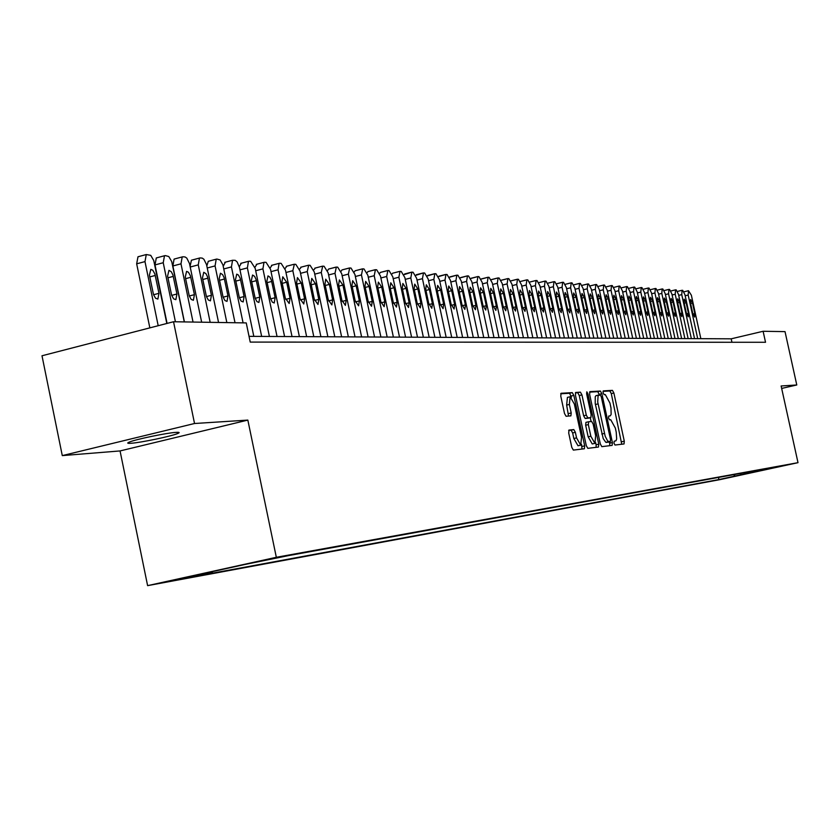 <?xml version="1.0" encoding="UTF-8"?>
<svg xmlns="http://www.w3.org/2000/svg" width="840" height="840" viewBox="0 0 840 840"><rect width="100%" height="100%" fill="white"/><g stroke="black" fill="none" stroke-linecap="round" stroke-linejoin="round"><path stroke-width="1.26" d="M613.988 443.216L614.996 445.043L624.036 443.951L624.288 441.168L613.872 392.994L612.444 390.369L603.299 390.883L603.099 392.816L604.118 394.674L605.315 394.601L609.934 403.053L610.995 408.041L611.131 414.393L610.302 415.832L608.716 416.062L608.538 418.005L609.557 419.843L610.743 419.738L615.352 428.117L616.224 432.159L616.665 438.963L615.962 440.79L614.166 441.252L613.988 443.216M131.03 443.268C140.595 442.669 170.856 436.38 177.471 433.608C180.085 432.558 179.624 432.149 176.075 432.369C167.003 432.852 136.343 439.194 129.518 441.998C126.714 443.111 127.218 443.531 131.03 443.268M171.045 580.997L193.484 576.219L171.045 580.997M569.037 430.048L568.701 432.989L571.788 447.363L573.352 450.093L584.377 448.76L584.682 445.841L573.825 395.388L572.292 392.637L561.078 393.278L560.784 396.165L564.512 413.501L566.076 416.262L570.896 415.863L571.2 412.976L569.363 404.439L570.129 396.753L574.371 404.082L581.532 437.356L580.724 445.147L576.555 437.892L575.358 432.317L573.804 429.576L568.964 430.07M247.842 420.094L194.534 423.507L173.534 321.741L42 355.772L62.286 455.606L120.057 450.933L147.609 585.638L276.329 557.298L247.842 420.094L120.057 450.933M781.662 388.427L796.782 384.983L781.126 385.98L798 462.672L276.329 557.298M796.782 384.983L785.022 331.621L763.109 331.275L731.189 338.825L249.039 336.357M173.534 321.741L246.246 322.917L250.226 342.09L765.534 342.279L763.109 331.275M600.327 443.993L601.808 446.649L612.15 445.389L612.413 442.575L601.86 393.708L600.4 391.052L589.942 391.639L589.638 394.443L600.327 443.993M598.469 447.048L587.811 448.34L586.288 445.651L575.452 395.283L575.726 392.448L580.429 392.175L581.942 394.905L586.309 415.159L587.811 417.858L590.877 417.596L591.15 414.761L586.625 393.781L586.813 391.818L587.895 393.708L598.773 444.181L598.469 447.048M734.181 476.406L719.554 479.514L734.181 476.406M147.609 585.638L719.817 479.661L798 462.672M212.636 571.589L212.163 572.397L188.507 577.605L718.925 479.556L733.793 476.332L734.958 474.432M212.163 572.397L192.371 576.041L244.997 564.459L288.309 555.65L781.316 466.001L733.793 476.332M194.534 423.507L62.286 455.606M731.945 342.269L731.189 338.825M718.462 477.425L718.925 479.556M765.629 468.846L766.259 469.266M741.069 473.319L740.324 475.125M621.736 444.234L611.289 393.603L609.851 390.978L603.005 391.367M599.382 394.957L597.786 391.661L589.554 392.133M609.819 445.673L609.504 441.893M598.7 395.052L595.938 395.735L595.255 396.68L595.224 403.557L603.215 438.627L605.798 442.292L610.365 441.693L610.554 439.719L601.283 396.774L600.264 394.905L598.08 395.661L597.712 402.003L605.199 436.286L607.698 441.116L610.355 441.693L607.761 442.281M575.358 392.942L580.429 392.175M588.252 418.194L585.144 418.478L583.632 415.779L579.264 395.524L577.752 392.805M590.279 417.732L591.098 421.522M595.654 442.691L596.106 444.78L598.773 444.181M590.835 436.212L594.899 443.352L595.654 435.687L593.166 424.147L591.675 421.47L588.62 421.754L588.336 424.61L590.835 436.212L588.158 436.821L592.231 443.961L594.899 443.352M588.577 421.764L585.942 422.363L585.659 425.219L588.336 424.61M588.158 436.821L585.659 425.219M596.138 447.332L596.106 444.78M580.724 445.147L578.014 445.767L573.836 438.512L572.639 432.936L571.095 430.206L568.659 430.437M570.129 396.753L567.42 397.383L566.643 405.069L569.363 404.439M568.544 416.062L566.643 405.069M571.41 397.32L569.594 393.267L560.7 393.771M582.005 449.043L581.543 444.392M697.704 338.646L688.181 295.029L688.496 290.724L691.362 295.218L700.844 338.667M690.48 302.967L692.779 313.509L694.638 317.048L694.806 313.582L692.506 303.072L690.648 299.523L690.48 302.967M691.351 338.615L681.755 294.63L682.08 290.294L682.731 290.336L684.978 294.83L694.544 338.635M684.075 302.642L686.396 313.268L688.275 316.838L688.453 313.352L686.133 302.746L684.243 299.166L684.075 302.642M684.884 338.583L675.213 294.231L675.56 289.853L676.211 289.894L678.5 294.431L688.128 338.604M677.554 302.306L679.896 313.026L681.807 316.627L681.986 313.1L679.654 302.411L677.733 298.798L677.554 302.306M678.311 338.552L668.567 293.822L668.924 289.401L669.596 289.454L671.905 294.021L681.607 338.562M670.929 301.959L673.292 312.774L675.224 316.407L675.413 312.858L673.071 302.075L671.118 298.431L670.929 301.959M671.622 338.52L661.804 293.401L662.172 288.95L662.855 289.002L665.196 293.612L674.982 338.531M664.199 301.613L666.572 312.522L668.535 316.187L668.735 312.606L666.361 301.728L664.388 298.053L664.199 301.613M664.818 338.478L654.927 292.981L655.316 288.488L656.009 288.54L658.381 293.192L668.241 338.499M657.342 301.266L659.736 312.26L661.721 315.956L661.93 312.344L659.547 301.381L657.552 297.675L657.342 301.266M657.899 338.447L647.924 292.551L648.333 288.026L649.037 288.068L651.441 292.772L661.374 338.468M650.37 300.909L652.775 311.997L654.801 315.725L655.022 312.081L652.617 301.024L650.58 297.286L650.37 300.909M650.864 338.415L640.804 292.11L641.225 287.543L641.938 287.595L644.375 292.331L654.402 338.425M643.272 300.542L645.708 311.735L647.745 315.494L647.976 311.819L645.561 300.657L643.493 296.887L643.272 300.542M643.692 338.373L633.559 291.669L634 287.06L634.725 287.112L637.192 291.889L647.294 338.394M636.048 300.174L638.505 311.462L640.574 315.252L640.815 311.546L638.379 300.29L636.29 296.489L636.048 300.174M636.405 338.342L626.178 291.207L626.64 286.566L627.375 286.619L629.885 291.438L640.07 338.352M628.698 299.796L631.176 311.178L633.276 315.01L633.528 311.272L631.071 299.911L628.95 296.079L628.698 299.796M628.971 338.3L618.671 290.745L619.143 286.062L619.899 286.115L622.44 290.987L632.709 338.32M621.222 299.407L623.711 310.894L625.852 314.758L626.115 310.989L623.626 299.534L621.474 295.659L621.222 299.407M621.411 338.257L611.026 290.283L611.52 285.548L612.287 285.6L614.859 290.514L625.212 338.279M613.599 299.019L616.109 310.611L618.282 314.506L618.555 310.706L616.056 299.145L613.872 295.239L613.599 299.019M613.715 338.226L603.236 289.8L603.75 285.033L604.538 285.086L607.152 290.042L617.578 338.237M605.84 298.62L608.37 310.317L610.575 314.244L610.869 310.411L608.339 298.746L606.123 294.798L605.84 298.62M605.871 338.184L595.308 289.317L595.844 284.498L596.642 284.55L599.288 289.558L609.808 338.205M597.944 298.211L600.495 310.023L602.731 313.992L603.036 310.118L600.485 298.337L598.238 294.357L597.944 298.211M597.88 338.142L587.223 288.813L587.779 283.962L588.599 284.014L591.287 289.065L601.902 338.163M589.89 297.801L592.462 309.719L594.741 313.719L595.056 309.813L592.484 297.927L590.195 293.916L589.89 297.801M589.743 338.1L579.001 288.309L579.579 283.406L580.398 283.458L583.128 288.561L593.838 338.121M581.69 297.37L584.294 309.404L586.603 313.446L586.919 309.508L584.336 297.507L582.005 293.454L581.69 297.37M581.448 338.058L570.612 287.794L571.211 282.849L572.05 282.901L574.823 288.057L585.617 338.079M573.332 296.951L575.957 309.089L578.298 313.173L578.634 309.194L576.03 297.087L573.668 292.992L573.332 296.951M572.996 338.016L562.065 287.269L562.684 282.272L563.546 282.334L566.36 287.532L577.248 338.037M562.485 282.293L556.647 283.752L562.359 282.356M564.816 296.51L567.462 308.774L569.846 312.889L570.192 308.879L567.557 296.646L565.163 292.519L564.816 296.51M564.375 337.974L553.35 286.734L553.99 281.683L554.873 281.746L557.728 286.996L568.712 337.995M552.437 312.312L552.815 308.217L550.137 295.754L547.659 291.543L547.281 295.606L549.969 308.112L552.437 312.312M553.791 281.715L547.837 283.206L553.665 281.768M556.133 296.058L558.8 308.448L561.225 312.606L561.593 308.553L558.936 296.205L556.49 292.036L556.133 296.058M555.587 337.921L544.457 286.188L545.129 281.096L546.032 281.159L548.929 286.461L560.007 337.943M544.919 281.117L538.871 282.639L544.793 281.18M546.63 337.88L535.395 285.621L536.099 280.487L537.012 280.55L539.952 285.905L551.135 337.901M535.878 280.518L529.715 282.062L535.742 280.581M538.262 295.144L540.971 307.766L543.48 312.007L543.869 307.881L541.159 295.292L538.639 291.039L538.262 295.144M537.485 337.827L526.155 285.054L526.88 279.867L527.814 279.93L530.807 285.348L542.083 337.858M520.37 281.484L526.512 279.962M529.053 294.672L531.783 307.419L534.335 311.703L534.744 307.534L532.014 294.819L529.452 290.524L529.053 294.672M528.16 337.785L516.726 284.477L517.482 279.237L518.427 279.3L521.462 284.77L532.844 337.806M510.856 280.896L517.104 279.332M519.656 294.189L522.417 307.072L525.01 311.388L525.441 307.178L522.68 294.346L520.076 290L519.656 294.189M518.648 337.733L507.108 283.889L507.885 278.596L508.851 278.659L511.938 284.183L523.425 337.764M501.134 280.308L507.497 278.691M510.069 293.695L512.862 306.705L515.498 311.073L515.938 306.82L513.156 293.853L510.5 289.464L510.069 293.695M508.935 337.691L497.291 283.28L498.099 277.935L499.086 277.998L502.226 283.584L513.807 337.712M491.221 279.709L497.7 278.04M500.294 293.192L503.108 306.338L505.785 310.748L506.247 306.453L503.444 293.349L500.735 288.918L500.294 293.192M499.013 337.638L487.263 282.66L488.103 277.263L489.111 277.337L492.303 282.975L504 337.659M481.11 279.101L487.694 277.368M490.308 292.677L493.143 305.959L495.873 310.422L496.356 306.086L493.521 292.845L490.77 288.372L490.308 292.677M488.891 337.586L477.026 282.03L477.897 276.581L478.926 276.644L482.171 282.356L493.983 337.606M470.778 278.492L477.477 276.685M480.113 292.152L482.979 305.571L485.762 310.086L486.255 305.697L483.399 292.32L480.585 287.805L480.113 292.152M478.548 337.533L466.578 281.389L467.481 275.877L468.531 275.951L471.828 281.715L483.745 337.554M460.226 277.872L467.04 275.993M469.697 291.617L472.594 305.183L475.43 309.74L475.933 305.308L473.056 291.795L470.201 287.217L469.697 291.617M467.985 337.481L455.899 280.739L456.834 275.163L457.916 275.237L461.265 281.064L473.298 337.502M449.463 277.252L456.382 275.279M459.06 291.07L461.979 304.784L464.867 309.382L465.402 304.909L462.494 291.249L459.575 286.629L459.06 291.07M457.202 337.418L444.99 280.067L445.967 274.439L447.058 274.512L450.471 280.403L462.62 337.449M438.449 276.623L445.494 274.554M448.193 290.514L451.143 304.374L454.083 309.026L454.64 304.5L451.7 290.693L448.728 286.02L448.193 290.514M446.166 337.365L433.839 279.373L434.858 273.693L435.971 273.767L439.446 279.72L451.71 337.397M427.203 275.982L434.364 273.819M437.084 289.937L440.066 303.954L443.069 308.658L443.636 304.091L440.664 290.125L437.64 285.411L437.084 289.937M434.899 337.312L422.447 278.67L423.497 272.927L424.641 273L428.18 279.027L440.559 337.334M415.716 275.331L422.993 273.053M425.733 289.359L428.747 303.524L431.802 308.28L432.401 303.66L429.397 289.548L426.31 284.781L425.733 289.359M423.37 337.25L410.792 277.956L411.884 272.149L413.06 272.223L416.651 278.324L429.167 337.281M403.967 274.68L411.358 272.286M414.131 288.76L417.165 303.082L420.294 307.892L420.903 303.23L417.869 288.95L414.729 284.13L414.131 288.76M411.579 337.187L398.874 277.221L400.008 271.352L401.205 271.425L404.87 277.589L417.501 337.218M391.944 274.019L392.69 273.189L399.462 271.488M402.266 288.151L405.332 302.642L408.513 307.503L409.143 302.788L406.088 288.351L402.875 283.469L402.266 288.151M399.514 337.124L386.683 276.476L387.86 270.532L389.088 270.617L392.816 276.854L405.584 337.155M379.659 273.357L380.457 272.401L387.293 270.68M390.117 287.532L393.215 302.18L396.469 307.094L397.12 302.327L394.034 287.731L390.757 282.796L390.117 287.532M387.177 337.06L374.209 275.709L375.428 269.703L376.688 269.787L380.489 276.098L393.382 337.092M367.08 272.685L367.941 271.593L374.85 269.85M377.695 286.892L380.825 301.718L384.143 306.684L384.825 301.865L381.707 287.091L378.357 282.104L377.695 286.892M374.546 336.998L361.452 274.921L362.712 268.842L363.993 268.937L367.868 275.32L380.898 337.029M354.207 272.002L355.131 270.764L362.103 269M364.98 286.23L368.141 301.235L371.532 306.264L372.236 301.392L369.086 286.451L365.663 281.4L364.98 286.23M361.61 336.935L348.38 274.113L349.681 267.971L351.005 268.055L354.953 274.522L368.109 336.966M341.03 271.32L342.017 269.913L349.062 268.139M351.96 285.569L355.163 300.741L358.617 305.823L359.352 300.899L356.16 285.779L352.663 280.675L351.96 285.569M348.358 336.872L334.992 273.294L336.346 267.078L337.701 267.162L341.723 273.704L355.026 336.903M327.537 270.637L328.587 269.052L335.695 267.246M338.635 284.875L341.859 300.237L345.397 305.382L346.154 300.405L342.93 285.096L339.36 279.941L338.635 284.875M334.793 336.798L321.279 272.454L322.697 266.154L324.072 266.248L328.178 272.874L341.618 336.83M313.719 269.955L315.315 268.086M324.975 284.183L328.241 299.723L331.853 304.931L332.63 299.891L329.385 284.403L325.731 279.185L324.975 284.183M320.891 336.725L307.23 271.582L308.7 265.22L310.107 265.314L314.296 272.024L327.883 336.767M299.565 269.272L301.245 267.173M310.979 283.458L314.286 299.197L317.982 304.469L318.791 299.366L315.494 283.689L311.766 278.407L310.979 283.458M306.642 336.651L292.834 270.701L294.346 264.253L295.806 264.348L300.08 271.142L313.803 336.693M285.054 268.59L286.829 266.228M296.635 282.723L299.975 298.651L303.765 303.986L304.594 298.83L301.266 282.965L297.444 277.61L296.635 282.723M292.026 336.578L278.061 269.787L279.08 263.361L279.647 263.267L281.127 263.372L285.495 270.249L299.376 336.62M270.186 267.928L272.044 265.272M281.935 281.967L285.306 298.095L289.181 303.492L290.042 298.274L286.681 282.209L282.765 276.791L281.935 281.967M277.043 336.504L262.92 268.863L263.97 262.353L264.558 262.259L266.091 262.353L270.543 269.325L284.582 336.546M254.94 267.288L256.882 264.285M266.858 281.19L270.627 298.872L272.328 302.137L274.229 302.998L275.121 297.717L271.362 280.088L269.966 277.211L268.002 275.887L266.858 281.19M261.66 336.431L247.38 267.897L248.472 261.324L249.091 261.219L250.656 261.324L255.203 268.38L269.399 336.462M239.295 266.7L241.322 263.277M251.381 280.392L255.192 298.316L256.946 301.623L258.899 302.474L259.812 297.139L256.011 279.279L254.583 276.35L252.567 275.026L251.381 280.392M243.075 322.865L231.441 266.921L232.554 260.264L235.19 260.327L237.132 261.912L239.463 267.414L253.816 336.389M223.262 266.196L225.362 262.238M235.505 279.584L239.358 297.738L241.154 301.098L243.159 301.949L244.104 296.541L240.261 278.439L238.445 275.048L236.722 274.144L235.505 279.584M226.842 322.602L215.072 265.913L216.227 259.182L216.909 259.056L220.133 259.959L222.905 264.852L235.011 322.739M206.829 265.934L208.289 261.293L208.982 261.166M219.209 278.744L223.104 297.139L224.941 300.552L227.01 301.403L227.987 295.932L224.091 277.589L222.59 274.575L220.458 273.231L219.209 278.744M210.168 322.34L198.261 264.884L199.447 258.069L200.172 257.933L202.251 258.111L203.889 259.255L206.535 264.6L218.558 322.476M190.092 266.312L191.425 260.211L192.15 260.075M202.461 277.882L206.419 296.531L208.299 299.995L210.42 300.846L211.428 295.302L207.48 276.707L205.947 273.651L203.753 272.307L202.461 277.882M193.032 322.056L180.989 263.812L182.207 256.925L182.984 256.778L185.115 256.966L186.795 258.122L189.494 263.54L201.653 322.203M184.411 321.919L172.862 265.986L174.09 259.098L174.867 258.951M185.262 277L189.263 295.911L191.205 299.429L193.379 300.269L194.418 294.661L190.428 275.814L188.465 272.265L186.596 271.352L185.262 277M175.423 321.772L163.233 262.721L164.493 255.749L165.312 255.591L168.798 256.536L171.749 261.639L184.285 321.919M167.076 323.411L155.012 264.925L156.292 257.954L157.112 257.796M167.591 276.087L171.644 295.27L173.628 298.841L175.865 299.681L176.946 294L172.904 274.88L171.276 271.719L168.956 270.365L167.591 276.087M158.193 325.71L144.984 261.597L146.276 254.541L150.728 255.339L153.741 260.505L166.814 323.484M149.846 327.873L136.668 263.834L137.981 256.778L138.852 256.609M149.415 275.153L153.521 294.609L155.558 298.242L157.868 299.072L158.97 293.318L154.875 273.935L152.806 270.26L150.822 269.356L149.415 275.153M609.851 390.978L612.444 390.369M611.289 393.603L613.872 392.994M621.695 441.756L624.288 441.168M597.786 391.661L600.4 391.052M599.246 394.328L601.86 393.708M609.788 443.163L612.413 442.575M595.413 404.513L598.049 403.893M601.776 434.018L604.422 433.419M606.459 442.439L609.095 441.84M579.264 395.524L581.942 394.905M583.632 415.779L586.309 415.159M585.144 418.478L587.811 417.858M588.178 418.215L590.846 417.596M586.667 393.992L587.895 393.708M571.095 430.206L573.804 429.576M572.639 432.936L575.358 432.317M573.836 438.512L576.555 437.892M568.481 413.595L571.2 412.976M569.594 393.267L572.292 392.637M571.126 396.018L573.825 395.388M581.984 446.45L584.682 445.841M688.181 295.029L685.188 295.764M688.296 290.766L683.991 291.827M690.606 303.534L692.506 303.072M692.916 314.044L694.806 313.582M681.755 294.63L678.699 295.375M681.87 290.336L677.502 291.406M684.201 303.219L686.133 302.746M686.522 313.814L688.453 313.352M675.213 294.231L672.115 294.987M675.35 289.905L670.898 290.997M677.691 302.894L679.654 302.411M680.033 313.572L681.986 313.1M668.567 293.822L665.417 294.588M668.703 289.464L664.188 290.567M671.066 302.558L673.071 302.075M673.428 313.341L675.413 312.858M661.804 293.401L658.591 294.189M661.952 289.012L657.363 290.136L662.046 288.971M664.325 302.221L666.361 301.728M666.708 313.089L668.735 312.606M654.927 292.981L651.662 293.78M655.085 288.55L650.423 289.695L655.179 288.508M657.478 301.885L659.547 301.381M659.873 312.848L661.93 312.344M647.924 292.551L644.606 293.37M648.091 288.078L643.356 289.244L648.186 288.036M650.506 301.539L652.617 301.024M652.922 312.596L655.022 312.081M640.804 292.11L637.424 292.94M640.983 287.606L636.174 288.792M643.409 301.182L645.561 300.657M645.845 312.333L647.976 311.819M633.559 291.669L630.115 292.509M633.749 287.123L628.856 288.33L633.843 287.081M636.195 300.825L638.379 300.29M638.652 312.07L640.815 311.546M626.178 291.207L622.682 292.079M626.377 286.629L621.411 287.858L626.482 286.587M628.845 300.457L631.071 299.911M631.323 311.808L633.528 311.272M618.671 290.745L615.101 291.627M618.88 286.125L613.83 287.385L618.986 286.083M621.369 300.09L623.626 299.534M623.868 311.535L626.115 310.989M611.026 290.283L607.394 291.175M611.247 285.621L606.102 286.892M613.746 299.712L616.056 299.145M616.266 311.262L618.555 310.706M603.236 289.8L599.54 290.714M603.477 285.096L598.248 286.398L603.582 285.044M605.997 299.324L608.339 298.746M608.538 310.979L610.869 310.411M595.308 289.317L591.538 290.241M595.55 284.571L590.236 285.894M598.101 298.925L600.485 298.337M600.663 310.695L603.036 310.118M587.223 288.813L583.391 289.769M587.486 284.036L582.078 285.38M590.048 298.526L592.484 297.927M592.641 310.411L595.056 309.813M579.001 288.309L575.085 289.286M579.275 283.479L573.762 284.855M581.857 298.127L584.336 297.507M584.462 310.107L586.919 309.508M570.612 287.794L566.622 288.781M570.896 282.923L565.288 284.319M573.5 297.707L576.03 297.087M576.135 309.813L578.634 309.194M562.065 287.269L558.001 288.278M564.984 297.286L567.557 296.646M567.641 309.508L570.192 308.879M553.35 286.734L549.202 287.763M556.311 296.856L558.936 296.205M558.989 309.194L561.593 308.553M544.457 286.188L540.236 287.238M547.46 296.415L550.137 295.754M550.158 308.868L552.815 308.217M535.395 285.621L531.09 286.703M538.429 295.974L541.159 295.292M541.159 308.553L543.869 307.881M526.155 285.054L521.766 286.156M529.231 295.512L532.014 294.819M531.982 308.217L534.744 307.534M516.726 284.477L512.243 285.6M519.845 295.05L522.68 294.346M522.617 307.881L525.441 307.178M507.108 283.889L502.53 285.033M510.258 294.578L513.156 293.853M513.062 307.534L515.938 306.82M497.291 283.28L492.618 284.456M500.483 294.094L503.444 293.349M503.318 307.188L506.247 306.453M487.263 282.66L482.496 283.868M490.497 293.601L493.521 292.845M493.364 306.831L496.356 306.086M477.026 282.03L472.164 283.269M480.312 293.097L483.399 292.32M483.2 306.464L486.255 305.697M466.578 281.389L461.601 282.649M469.906 292.582L473.056 291.795M472.815 306.086L475.933 305.308M455.899 280.739L450.818 282.019M459.27 292.058L462.494 291.249M462.21 305.707L465.402 304.909M444.99 280.067L439.803 281.379M448.413 291.522L451.7 290.693M451.385 305.319L454.64 304.5M433.839 279.373L428.536 280.728M437.304 290.976L440.664 290.125M440.307 304.92L443.636 304.091M422.447 278.67L417.018 280.067M425.964 290.419L429.397 289.548M428.999 304.521L432.401 303.66M410.792 277.956L405.248 279.373M414.362 289.842L417.869 288.95M417.428 304.101L420.903 303.23M398.874 277.221L393.204 278.681M402.497 289.264L406.088 288.351M405.594 303.681L409.143 302.788M386.683 276.476L380.887 277.967M390.358 288.666L394.034 287.731M393.488 303.25L397.12 302.327M374.209 275.709L368.277 277.242M377.947 288.057L381.707 287.091M381.108 302.81L384.825 301.865M361.452 274.921L355.362 276.496M365.232 287.438L369.086 286.451M368.435 302.358L372.236 301.392M348.38 274.113L342.153 275.73M352.223 286.797L356.16 285.779M355.457 301.896L359.352 300.899M334.992 273.294L328.608 274.953M338.898 286.135L342.93 285.096M342.163 301.413L346.154 300.405M321.279 272.454L314.748 274.155M325.248 285.474L329.385 284.403M328.556 300.93L332.63 299.891M307.23 271.582L300.531 273.336M311.262 284.792L315.494 283.689M314.612 300.437L318.791 299.366M292.834 270.701L285.968 272.496M296.93 284.088L301.266 282.965M300.31 299.933L304.594 298.83M278.061 269.787L271.026 271.635M282.23 283.364L286.681 282.209M285.653 299.407L290.042 298.274M262.92 268.863L255.696 270.753M267.162 282.629L271.719 281.442M270.627 298.872L275.121 297.717M247.38 267.897L239.978 269.861M251.696 281.873L256.378 280.655M255.203 298.326L259.812 297.139M231.441 266.921L223.828 268.937M235.82 281.106L240.629 279.846M239.369 297.769L244.104 296.541M215.072 265.913L207.26 267.991M219.534 280.308L224.469 279.017M223.125 297.192L227.987 295.932M198.261 264.884L190.228 267.015M202.797 279.5L207.869 278.156M206.441 296.604L211.428 295.302M180.989 263.812L172.862 265.986M185.609 278.659L190.816 277.284M189.294 296.006L194.418 294.661M163.233 262.721L155.012 264.925M167.947 277.798L173.303 276.381M171.685 295.386L176.946 294M144.984 261.597L136.668 263.834M149.782 276.917L155.295 275.457M153.573 294.745L158.97 293.318M177.209 432.306L177.471 433.608M596.222 395.619L598.847 395.01M588.21 418.205L590.877 417.596M585.942 422.363L588.62 421.754M688.38 290.735L683.981 291.806M681.965 290.304L677.492 291.396M675.433 289.863L670.898 290.976M668.798 289.422L664.188 290.546M641.077 287.564L636.163 288.771M611.352 285.569L606.091 286.87M595.665 284.519L590.226 285.873M587.601 283.983L582.067 285.358M579.39 283.427L573.751 284.834M571.022 282.87L565.278 284.298M526.649 279.899L520.422 281.463M517.24 279.269L510.951 280.854M507.644 278.628L501.302 280.224M497.837 277.967L491.442 279.584M487.841 277.294L481.383 278.933M477.624 276.612L471.114 278.271M467.197 275.919L460.625 277.589M456.54 275.205L449.904 276.895M445.651 274.481L438.953 276.181M434.532 273.735L427.77 275.468M423.161 272.969L416.336 274.722M411.526 272.192L404.639 273.966M399.641 271.404L392.69 273.189M387.471 270.585L380.457 272.401M375.029 269.756L367.941 271.593M362.292 268.905L355.131 270.764M349.241 268.034L342.017 269.913M335.885 267.141L328.587 269.052M322.203 266.238L314.832 268.159M308.185 265.303L300.731 267.246M293.822 264.338L286.293 266.322M279.08 263.361L271.478 265.366M263.97 262.353L256.284 264.38M248.472 261.324L240.702 263.382M232.554 260.264L224.71 262.353M216.227 259.182L208.289 261.293M199.447 258.069L191.425 260.211M182.207 256.925L174.09 259.098M164.493 255.749L156.292 257.954M146.276 254.541L137.981 256.778"/></g></svg>
